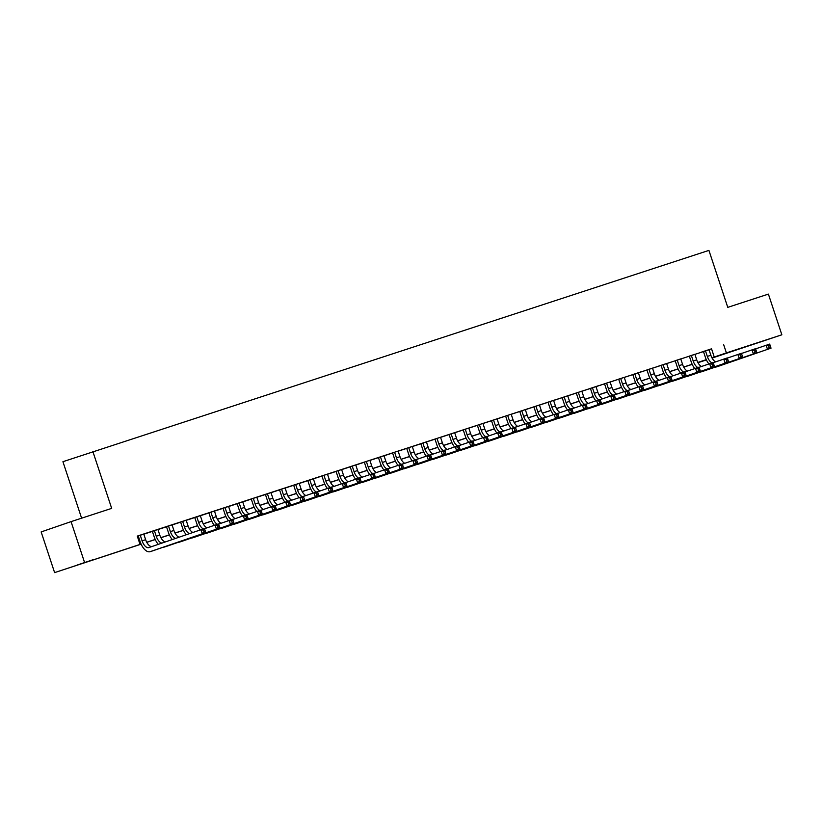 <?xml version="1.0" encoding="UTF-8"?>
<svg xmlns="http://www.w3.org/2000/svg" width="823" height="823" viewBox="0 0 823 823"><rect width="100%" height="100%" fill="white"/><g stroke="black" fill="none" stroke-linecap="round" stroke-linejoin="round"><path stroke-width="1.23" d="M93.102 559.702L77.506 564.928L93.102 559.702M753.703 344.158L738.108 349.384L753.703 344.158M81.611 518.181L62.929 461.693L708.922 250.387L727.769 307.36L768.394 294.099L781.85 334.796L712.09 358.087M706.432 359.939L697.966 362.696L706.36 359.785M141.124 544.168L54.606 572.613L141.083 544.085M84.512 562.325L71.056 521.628L41.15 531.925L54.606 572.613M143.799 534.106L137.318 536.195M157.923 529.498L149.889 532.121L152.358 531.308L154.22 536.925A12.859 6.409 71.9 0 0 158.283 544.342M179.054 537.193A8.569 4.269 -108.1 0 1 173.9 530.465L172.048 524.848L174.517 524.045L166.493 526.699M186.183 520.27L180.628 522.091M200.318 515.661L192.284 518.284L194.753 517.482L196.615 523.099A12.859 6.409 71.9 0 0 200.184 529.919M221.099 523.222A8.569 4.269 -108.1 0 1 216.295 516.638L214.443 511.021L216.912 510.209L208.888 512.863M228.578 506.443L223.012 508.254M242.713 501.835L234.668 504.458L237.147 503.645L238.999 509.262A12.859 6.409 71.9 0 0 242.569 516.083M263.494 509.396A8.569 4.269 -108.1 0 1 258.689 502.802L256.827 497.185L259.307 496.382L251.272 499.036M270.973 492.607L262.938 495.23L265.407 494.428L267.269 500.045A12.859 6.409 71.9 0 0 270.829 506.865M285.097 487.998L279.542 489.819M299.233 483.389L293.667 485.2M313.357 478.78L305.323 481.404L307.802 480.591L309.654 486.208A12.859 6.409 71.9 0 0 313.224 493.039M334.148 486.342A8.569 4.269 -108.1 0 1 329.344 479.747L327.482 474.13L329.951 473.328L321.927 475.982M341.627 469.552L336.062 471.373M355.752 464.944L347.718 467.567L350.186 466.764L352.049 472.381A12.859 6.409 71.9 0 0 355.618 479.202M376.533 472.505A8.569 4.269 -108.1 0 1 371.729 465.921L369.877 460.304L372.346 459.501L364.322 462.156M384.012 455.726L378.446 457.537M404.793 463.287A8.569 4.269 -108.1 0 1 399.988 456.693L398.137 451.086L400.606 450.274L392.129 453.041L390.112 453.74L392.581 452.928L394.443 458.545A12.859 6.409 71.9 0 0 398.003 465.376M412.272 446.508L406.716 448.319M426.407 441.889L420.841 443.71M440.542 437.28L434.976 439.101M454.666 432.672L449.101 434.493M468.801 428.063L460.757 430.686L463.236 429.873L465.088 435.49A12.859 6.409 71.9 0 0 468.657 442.321M482.926 423.454L477.361 425.265M497.061 418.845L491.496 420.656M511.186 414.226L503.151 416.85L505.62 416.047L507.482 421.664A12.859 6.409 71.9 0 0 511.052 428.485M531.977 421.788A8.569 4.269 -108.1 0 1 527.162 415.204L525.311 409.587L527.78 408.784L519.755 411.438M539.446 405.009L533.89 406.829M560.237 412.57A8.569 4.269 -108.1 0 1 555.422 405.986L553.57 400.369L556.039 399.556L547.562 402.324L545.546 403.023L548.015 402.21L549.877 407.827A12.859 6.409 71.9 0 0 553.447 414.658M567.716 395.791L562.15 397.602M581.84 391.182L573.806 393.795L576.275 392.993L578.137 398.61A12.859 6.409 71.9 0 0 581.707 405.43M602.621 398.744A8.569 4.269 -108.1 0 1 597.817 392.149L595.965 386.532L598.434 385.73L590.41 388.384M610.1 381.954L604.535 383.775M624.235 377.346L618.67 379.156M645.016 384.907A8.569 4.269 -108.1 0 1 640.212 378.323L638.35 372.706L640.829 371.893L632.805 374.547M652.495 368.128L646.929 369.939M666.62 363.519L658.585 366.132L661.064 365.33L662.916 370.947A12.859 6.409 71.9 0 0 666.486 377.767M680.755 358.9L675.189 360.721M694.89 354.291L689.324 356.112M709.035 349.754L137.276 536.092L139.972 544.229M137.348 536.287L138.254 535.989M143.819 534.178L152.389 531.38M157.954 529.559L166.513 526.771M172.079 524.951L180.649 522.152M186.214 520.342L194.773 517.544M200.339 515.733L208.908 512.935M214.474 511.124L223.033 508.326M228.599 506.515L237.168 503.717M242.734 501.896L251.303 499.108M256.858 497.287L265.428 494.489M270.993 492.679L279.563 489.88M285.128 488.07L293.688 485.272M299.253 483.461L307.823 480.663M313.388 478.842L321.947 476.054M327.513 474.233L336.082 471.445M341.648 469.624L350.217 466.826M355.773 465.016L364.342 462.217M369.908 460.407L378.477 457.609M384.032 455.798L392.602 453M398.167 451.179L406.737 448.391M412.302 446.57L420.862 443.782M426.427 441.961L434.997 439.163M440.562 437.352L449.121 434.554M454.687 432.744L463.256 429.945M468.822 428.135L477.391 425.337M482.947 423.516L491.516 420.728M497.082 418.907L505.651 416.119M511.217 414.298L519.776 411.5M525.341 409.689L533.911 406.891M539.476 405.081L548.036 402.282M553.601 400.472L562.171 397.674M567.736 395.853L576.306 393.065M581.861 391.244L590.43 388.456M595.996 386.635L604.566 383.837M610.121 382.026L618.69 379.228M624.256 377.418L632.825 374.619M638.391 372.809L646.95 370.011M652.516 368.19L661.085 365.402M666.651 363.581L675.21 360.783M680.775 358.972L689.345 356.174M694.91 354.363L703.48 351.565M715.671 361.853A8.569 4.269 -108.1 0 1 710.866 355.269L709.004 349.652L711.473 348.839L702.996 351.606L700.98 352.306L703.449 351.493L705.311 357.11A12.859 6.409 71.9 0 0 708.881 363.941M137.318 536.215L138.233 535.917M71.056 521.628L111.681 508.377L92.834 451.405M723.695 344.755L726.39 352.892L781.85 334.796M711.946 357.82L726.39 352.892M146.731 542.244L155.218 539.476M160.855 537.635L169.343 534.857M174.99 533.016L183.478 530.249M189.115 528.407L197.613 525.64M203.25 523.798L211.737 521.031M217.385 519.19L225.872 516.422M231.51 514.581L239.997 511.813M245.645 509.972L254.132 507.194M259.77 505.353L268.257 502.586M273.905 500.744L282.392 497.977M288.029 496.135L296.517 493.368M302.164 491.526L310.652 488.759M316.289 486.918L324.787 484.15M330.424 482.309L338.911 479.531M344.559 477.69L353.046 474.922M358.684 473.081L367.171 470.314M372.819 468.472L381.306 465.705M386.944 463.863L395.431 461.096M401.079 459.255L409.566 456.477M415.204 454.646L423.701 451.868M429.339 450.027L437.826 447.259M443.474 445.418L451.961 442.651M457.598 440.809L466.085 438.042M471.733 436.2L480.221 433.433M485.858 431.591L494.345 428.814M499.993 426.972L508.48 424.205M514.118 422.364L522.605 419.596M528.253 417.755L536.74 414.987M542.378 413.146L550.875 410.379M556.513 408.537L565 405.77M570.648 403.928L579.135 401.151M584.772 399.309L593.26 396.542M598.907 394.701L607.395 391.933M613.032 390.092L621.519 387.324M627.167 385.483L635.654 382.716M641.292 380.874L649.779 378.107M655.427 376.265L663.914 373.488M669.552 371.646L678.049 368.879M683.687 367.037L692.174 364.27M697.822 362.429L706.309 359.661M706.35 359.744L697.863 362.511M692.215 364.363L683.738 367.13M678.09 368.971L669.603 371.739M663.955 373.58L655.468 376.348M649.82 378.189L641.343 380.956M635.695 382.798L627.208 385.565M621.56 387.407L613.084 390.174M607.436 392.026L598.949 394.793M593.301 396.635L584.824 399.402M579.176 401.243L570.689 404.011M565.041 405.852L556.554 408.62M550.906 410.461L542.429 413.228M536.781 415.07L528.294 417.847M522.646 419.689L514.169 422.456M508.521 424.298L500.034 427.065M494.386 428.906L485.909 431.674M480.262 433.515L471.774 436.283M466.127 438.124L457.65 440.891M452.002 442.743L443.515 445.51M437.867 447.352L429.38 450.119M423.732 451.961L415.255 454.728M409.607 456.57L401.12 459.337M395.472 461.178L386.995 463.946M381.347 465.787L372.86 468.554M367.212 470.406L358.735 473.174M353.088 475.015L344.6 477.782M338.953 479.624L330.476 482.391M324.828 484.233L316.341 487M310.693 488.841L302.206 491.609M296.558 493.45L288.081 496.218M282.433 498.069L273.946 500.837M268.298 502.678L259.821 505.445M254.173 507.287L245.686 510.054M240.038 511.896L231.561 514.663M225.913 516.505L217.426 519.272M211.778 521.113L203.291 523.881M197.643 525.732L189.167 528.5M183.519 530.341L175.032 533.109M169.384 534.95L160.907 537.717M155.259 539.559L146.772 542.326M711.576 348.921L714.261 357.059M705.476 350.804L707.327 356.421A8.569 4.269 -108.1 0 0 711.957 362.922M755.607 348.87L769.68 344.086L771.028 348.16L718.942 366.081A12.859 6.409 71.9 0 1 718.89 366.101A12.859 6.409 71.9 0 1 718.839 366.112M770.616 346.915L770.071 345.29L768.661 345.753L769.196 347.378L770.616 346.915L771.028 348.16L715.413 367.233A12.859 6.409 71.9 0 1 715.362 367.253A12.859 6.409 71.9 0 1 714.343 367.408M769.196 347.378L767.489 349.312L766.151 345.238L768.661 345.753M770.071 345.29L769.68 344.086M691.341 355.413L693.203 361.03A8.569 4.269 -108.1 0 0 697.822 367.531M694.879 354.26L696.731 359.877A8.569 4.269 -108.1 0 0 701.535 366.461M694.746 368.55A12.859 6.409 71.9 0 1 691.176 361.729L689.314 356.071M741.472 353.479L755.545 348.695L756.893 352.769L704.807 370.689A12.859 6.409 71.9 0 1 704.766 370.71A12.859 6.409 71.9 0 1 704.714 370.731M756.481 351.534L755.946 349.898L754.526 350.361L755.072 351.987L756.481 351.534L756.893 352.769L701.278 371.842A12.859 6.409 71.9 0 1 701.227 371.862A12.859 6.409 71.9 0 1 700.208 372.027M755.072 351.987L753.364 353.921L752.016 349.847L754.526 350.361M755.946 349.898L755.545 348.695M677.216 360.021L679.068 365.638A8.569 4.269 -108.1 0 0 683.697 372.14M680.744 358.869L682.606 364.486A8.569 4.269 -108.1 0 0 687.411 371.07M680.621 373.158A12.859 6.409 71.9 0 1 677.051 366.338L675.179 360.69M727.347 358.087L741.42 353.304L742.768 357.377L690.682 375.309A12.859 6.409 71.9 0 1 690.631 375.319A12.859 6.409 71.9 0 1 690.579 375.339M742.356 356.143L741.811 354.507L740.402 354.97L740.937 356.606L742.356 356.143L742.768 357.377L687.143 376.461A12.859 6.409 71.9 0 1 687.102 376.471A12.859 6.409 71.9 0 1 686.084 376.636M740.937 356.606L739.229 358.53L737.881 354.456L740.402 354.97M741.811 354.507L741.42 353.304M663.081 364.63L664.943 370.247A8.569 4.269 -108.1 0 0 669.562 376.749M666.609 363.478L668.471 369.095A8.569 4.269 -108.1 0 0 673.276 375.689M713.212 362.696L727.285 357.923L728.633 361.986L676.547 379.917A12.859 6.409 71.9 0 1 676.496 379.928A12.859 6.409 71.9 0 1 676.455 379.948M728.221 360.752L727.686 359.126L726.267 359.579L726.812 361.215L728.221 360.752L728.633 361.986L673.019 381.07A12.859 6.409 71.9 0 1 672.967 381.08A12.859 6.409 71.9 0 1 671.949 381.244M726.812 361.215L725.104 363.138L723.756 359.075L726.267 359.579M727.686 359.126L727.285 357.923M648.946 369.249L650.808 374.856A8.569 4.269 -108.1 0 0 655.437 381.368M652.485 368.097L654.336 373.704A8.569 4.269 -108.1 0 0 659.151 380.298M652.351 382.376A12.859 6.409 71.9 0 1 648.791 375.555L646.919 369.908M699.087 367.305L713.16 362.531L714.508 366.595L662.422 384.526A12.859 6.409 71.9 0 1 662.371 384.547A12.859 6.409 71.9 0 1 662.32 384.557M714.086 365.361L713.551 363.735L712.142 364.198L712.677 365.824L714.086 365.361L714.508 366.595L658.884 385.678A12.859 6.409 71.9 0 1 658.842 385.699A12.859 6.409 71.9 0 1 657.824 385.853M712.677 365.824L710.969 367.747L709.621 363.684L712.142 364.198M713.551 363.735L713.16 362.531M634.821 373.858L636.673 379.475A8.569 4.269 -108.1 0 0 641.302 385.977M638.226 386.995A12.859 6.409 71.9 0 1 634.656 380.164L632.784 374.516M684.952 371.924L699.025 367.14L700.373 371.204L648.287 389.135A12.859 6.409 71.9 0 1 648.236 389.156A12.859 6.409 71.9 0 1 648.195 389.166L644.707 390.308A12.859 6.409 71.9 0 1 643.689 390.462M699.962 369.969L699.427 368.344L698.007 368.807L698.552 370.432L699.962 369.969L700.373 371.204L644.759 390.287A12.859 6.409 71.9 0 1 644.707 390.308M698.552 370.432L696.844 372.356L695.497 368.293L698.007 368.807M699.427 368.344L699.025 367.14M620.686 378.467L622.548 384.084A8.569 4.269 -108.1 0 0 627.167 390.586M624.225 377.315L626.077 382.932A8.569 4.269 -108.1 0 0 630.881 389.516M624.091 391.604A12.859 6.409 71.9 0 1 620.532 384.773L618.659 379.125M670.827 376.533L684.901 371.749L686.238 375.823L634.163 393.744A12.859 6.409 71.9 0 1 634.111 393.764A12.859 6.409 71.9 0 1 634.06 393.775M685.826 374.578L685.292 372.953L683.882 373.416L684.417 375.041L685.826 374.578L686.238 375.823L630.624 394.896A12.859 6.409 71.9 0 1 630.572 394.917A12.859 6.409 71.9 0 1 629.564 395.081M684.417 375.041L682.709 376.975L681.362 372.901L683.882 373.416M685.292 372.953L684.901 371.749M606.561 383.076L608.413 388.693A8.569 4.269 -108.1 0 0 613.042 395.194M610.09 381.923L611.952 387.54A8.569 4.269 -108.1 0 0 616.756 394.124M609.966 396.213A12.859 6.409 71.9 0 1 606.397 389.392L604.524 383.734M656.692 381.142L670.766 376.358L672.113 380.432L620.028 398.353A12.859 6.409 71.9 0 1 619.976 398.373A12.859 6.409 71.9 0 1 619.925 398.394M671.702 379.197L671.157 377.562L669.747 378.024L670.282 379.65L671.702 379.197L672.113 380.432L616.499 399.505A12.859 6.409 71.9 0 1 616.448 399.525A12.859 6.409 71.9 0 1 615.429 399.69M670.282 379.65L668.574 381.584L667.237 377.51L669.747 378.024M671.157 377.562L670.766 376.358M592.426 387.684L594.288 393.301A8.569 4.269 -108.1 0 0 598.907 399.803M595.831 400.822A12.859 6.409 71.9 0 1 592.262 394.001L590.4 388.353M642.557 385.75L656.631 380.967L657.978 385.041L605.893 402.972A12.859 6.409 71.9 0 1 605.851 402.982A12.859 6.409 71.9 0 1 605.8 403.003M657.567 383.806L657.032 382.181L655.612 382.633L656.157 384.269L657.567 383.806L657.978 385.041L602.364 404.124A12.859 6.409 71.9 0 1 602.313 404.134A12.859 6.409 71.9 0 1 601.294 404.299M656.157 384.269L654.45 386.193L653.102 382.119L655.612 382.633M657.032 382.181L656.631 380.967M578.302 392.293L580.153 397.91A8.569 4.269 -108.1 0 0 584.783 404.412M581.83 391.141L583.692 396.758A8.569 4.269 -108.1 0 0 588.496 403.352M628.433 390.359L642.506 385.586L643.853 389.649L591.768 407.58A12.859 6.409 71.9 0 1 591.716 407.591A12.859 6.409 71.9 0 1 591.665 407.611M643.442 388.415L642.897 386.789L641.487 387.252L642.022 388.878L643.442 388.415L643.853 389.649L588.229 408.733A12.859 6.409 71.9 0 1 588.188 408.743A12.859 6.409 71.9 0 1 587.169 408.908M642.022 388.878L640.315 390.802L638.977 386.738L641.487 387.252M642.897 386.789L642.506 385.586M564.167 396.912L566.029 402.519A8.569 4.269 -108.1 0 0 570.648 409.031M567.705 395.76L569.557 401.367A8.569 4.269 -108.1 0 0 574.361 407.961M567.572 410.039A12.859 6.409 71.9 0 1 564.002 403.219L562.14 397.571M614.297 394.968L628.371 390.195L629.718 394.258L577.633 412.189A12.859 6.409 71.9 0 1 577.592 412.21A12.859 6.409 71.9 0 1 577.54 412.22M629.307 393.024L628.772 391.398L627.352 391.861L627.898 393.487L629.307 393.024L629.718 394.258L574.104 413.341A12.859 6.409 71.9 0 1 574.053 413.362A12.859 6.409 71.9 0 1 573.034 413.516M627.898 393.487L626.19 395.41L624.842 391.347L627.352 391.861M628.772 391.398L628.371 390.195M550.042 401.521L551.894 407.138A8.569 4.269 -108.1 0 0 556.523 413.64M600.173 399.587L614.246 394.803L615.594 398.867L563.508 416.798A12.859 6.409 71.9 0 1 563.457 416.819A12.859 6.409 71.9 0 1 563.405 416.829M615.172 397.632L614.637 396.007L613.228 396.47L613.763 398.095L615.172 397.632L615.594 398.867L559.969 417.95A12.859 6.409 71.9 0 1 559.928 417.971A12.859 6.409 71.9 0 1 558.91 418.125M613.763 398.095L612.055 400.029L610.707 395.956L613.228 396.47M614.637 396.007L614.246 394.803M535.907 406.13L537.769 411.747A8.569 4.269 -108.1 0 0 542.388 418.249M539.435 404.978L541.297 410.595A8.569 4.269 -108.1 0 0 546.102 417.179M539.312 419.267A12.859 6.409 71.9 0 1 535.742 412.436L533.88 406.788M586.038 404.196L600.111 399.412L601.459 403.486L549.373 421.407A12.859 6.409 71.9 0 1 549.322 421.427A12.859 6.409 71.9 0 1 549.28 421.438L545.793 422.58A12.859 6.409 71.9 0 1 544.775 422.744M601.047 402.241L600.512 400.616L599.093 401.079L599.638 402.704L601.047 402.241L601.459 403.486L545.844 422.559A12.859 6.409 71.9 0 1 545.793 422.58M599.638 402.704L597.93 404.638L596.582 400.564L599.093 401.079M600.512 400.616L600.111 399.412M521.772 410.739L523.634 416.356A8.569 4.269 -108.1 0 0 528.263 422.857M525.177 423.876A12.859 6.409 71.9 0 1 521.617 417.055L519.745 411.407M571.913 408.805L585.986 404.021L587.334 408.095L535.248 426.016A12.859 6.409 71.9 0 1 535.197 426.036A12.859 6.409 71.9 0 1 535.145 426.057M586.912 406.86L586.377 405.225L584.968 405.688L585.503 407.313L586.912 406.86L587.334 408.095L531.709 427.178A12.859 6.409 71.9 0 1 531.658 427.188A12.859 6.409 71.9 0 1 530.65 427.353M585.503 407.313L583.795 409.247L582.447 405.173L584.968 405.688M586.377 405.225L585.986 404.021M507.647 415.348L509.499 420.964A8.569 4.269 -108.1 0 0 514.128 427.466M511.176 414.195L513.038 419.812A8.569 4.269 -108.1 0 0 517.842 426.407M557.778 413.413L571.851 408.63L573.199 412.704L521.113 430.635A12.859 6.409 71.9 0 1 521.062 430.645A12.859 6.409 71.9 0 1 521.021 430.666M572.787 411.469L572.242 409.844L570.833 410.296L571.368 411.932L572.787 411.469L573.199 412.704L517.585 431.787A12.859 6.409 71.9 0 1 517.533 431.797A12.859 6.409 71.9 0 1 516.515 431.962M571.368 411.932L569.67 413.856L568.323 409.782L570.833 410.296M572.242 409.844L571.851 408.63M493.512 419.956L495.374 425.573A8.569 4.269 -108.1 0 0 499.993 432.075M497.051 418.804L498.903 424.421A8.569 4.269 -108.1 0 0 503.707 431.015M496.917 433.093A12.859 6.409 71.9 0 1 493.347 426.273L491.485 420.625M543.643 418.022L557.727 413.249L559.064 417.312L506.978 435.244A12.859 6.409 71.9 0 1 506.937 435.254A12.859 6.409 71.9 0 1 506.886 435.274M558.652 416.078L558.117 414.453L556.708 414.915L557.243 416.541L558.652 416.078L559.064 417.312L503.45 436.396A12.859 6.409 71.9 0 1 503.398 436.406A12.859 6.409 71.9 0 1 502.39 436.571M557.243 416.541L555.535 418.465L554.188 414.401L556.708 414.915M558.117 414.453L557.727 413.249M479.387 424.575L481.239 430.192A8.569 4.269 -108.1 0 0 485.868 436.694M482.916 423.423L484.778 429.03A8.569 4.269 -108.1 0 0 489.582 435.624M482.792 437.702A12.859 6.409 71.9 0 1 479.223 430.882L477.35 425.234M529.518 422.631L543.591 417.858L544.939 421.921L492.854 439.852A12.859 6.409 71.9 0 1 492.802 439.873A12.859 6.409 71.9 0 1 492.751 439.883M544.528 420.687L543.982 419.061L542.573 419.524L543.108 421.15L544.528 420.687L544.939 421.921L489.325 441.005A12.859 6.409 71.9 0 1 489.274 441.025A12.859 6.409 71.9 0 1 488.255 441.179M543.108 421.15L541.4 423.073L540.063 419.01L542.573 419.524M543.982 419.061L543.591 417.858M465.252 429.184L467.114 434.801A8.569 4.269 -108.1 0 0 471.733 441.303M468.791 428.032L470.643 433.649A8.569 4.269 -108.1 0 0 475.447 440.233M515.383 427.25L529.456 422.466L530.804 426.53L478.719 444.461A12.859 6.409 71.9 0 1 478.677 444.482A12.859 6.409 71.9 0 1 478.626 444.492M530.393 425.296L529.858 423.67L528.438 424.133L528.983 425.758L530.393 425.296L530.804 426.53L475.19 445.613A12.859 6.409 71.9 0 1 475.138 445.634A12.859 6.409 71.9 0 1 474.12 445.788M528.983 425.758L527.276 427.693L525.928 423.619L528.438 424.133M529.858 423.67L529.456 422.466M451.127 433.793L452.979 439.41A8.569 4.269 -108.1 0 0 457.609 445.912M454.656 432.641L456.518 438.258A8.569 4.269 -108.1 0 0 461.322 444.842M454.533 446.93A12.859 6.409 71.9 0 1 450.963 440.099L449.091 434.451M501.258 431.859L515.332 427.075L516.679 431.149L464.594 449.07A12.859 6.409 71.9 0 1 464.542 449.091A12.859 6.409 71.9 0 1 464.491 449.101M516.268 429.904L515.723 428.279L514.313 428.742L514.848 430.367L516.268 429.904L516.679 431.149L461.055 450.222A12.859 6.409 71.9 0 1 461.014 450.243A12.859 6.409 71.9 0 1 459.995 450.407M514.848 430.367L513.141 432.301L511.793 428.227L514.313 428.742M515.723 428.279L515.332 427.075M436.992 438.402L438.854 444.019A8.569 4.269 -108.1 0 0 443.474 450.52M440.521 437.25L442.383 442.867A8.569 4.269 -108.1 0 0 447.187 449.451M440.398 451.539A12.859 6.409 71.9 0 1 436.828 444.718L434.966 439.071M487.123 436.468L501.197 431.684L502.544 435.758L450.459 453.679A12.859 6.409 71.9 0 1 450.418 453.699A12.859 6.409 71.9 0 1 450.366 453.72M502.133 434.523L501.598 432.888L500.178 433.351L500.723 434.976L502.133 434.523L502.544 435.758L446.93 454.841A12.859 6.409 71.9 0 1 446.879 454.852A12.859 6.409 71.9 0 1 445.86 455.016M500.723 434.976L499.016 436.91L497.668 432.836L500.178 433.351M501.598 432.888L501.197 431.684M422.868 443.011L424.719 448.628A8.569 4.269 -108.1 0 0 429.349 455.129M426.396 441.858L428.248 447.475A8.569 4.269 -108.1 0 0 433.063 454.07M426.273 456.148A12.859 6.409 71.9 0 1 422.703 449.327L420.831 443.679M472.999 441.077L487.072 436.293L488.42 440.367L436.334 458.298A12.859 6.409 71.9 0 1 436.283 458.308A12.859 6.409 71.9 0 1 436.231 458.329M487.998 439.132L487.463 437.507L486.054 437.959L486.588 439.595L487.998 439.132L488.42 440.367L432.795 459.45A12.859 6.409 71.9 0 1 432.754 459.46A12.859 6.409 71.9 0 1 431.736 459.625M486.588 439.595L484.881 441.519L483.533 437.445L486.054 437.959M487.463 437.507L487.072 436.293M408.733 447.619L410.584 453.236A8.569 4.269 -108.1 0 0 415.214 459.738M412.261 446.467L414.123 452.084A8.569 4.269 -108.1 0 0 418.928 458.678M412.138 460.757A12.859 6.409 71.9 0 1 408.568 453.936L406.706 448.288M458.864 445.685L472.937 440.912L474.285 444.976L422.199 462.907A12.859 6.409 71.9 0 1 422.148 462.917A12.859 6.409 71.9 0 1 422.106 462.938M473.873 443.741L473.338 442.116L471.918 442.579L472.464 444.204L473.873 443.741L474.285 444.976L418.67 464.059A12.859 6.409 71.9 0 1 418.619 464.069A12.859 6.409 71.9 0 1 417.6 464.234M472.464 444.204L470.756 446.128L469.408 442.064L471.918 442.579M473.338 442.116L472.937 440.912M394.598 452.239L396.46 457.855A8.569 4.269 -108.1 0 0 401.079 464.357M444.739 450.304L458.812 445.521L460.15 449.584L408.074 467.515A12.859 6.409 71.9 0 1 408.023 467.536A12.859 6.409 71.9 0 1 407.971 467.546M459.738 448.35L459.203 446.724L457.794 447.187L458.329 448.813L459.738 448.35L460.15 449.584L404.535 468.668A12.859 6.409 71.9 0 1 404.484 468.688A12.859 6.409 71.9 0 1 403.476 468.843M458.329 448.813L456.621 450.737L455.273 446.673L457.794 447.187M459.203 446.724L458.812 445.521M380.473 456.847L382.325 462.464A8.569 4.269 -108.1 0 0 386.954 468.966M384.002 455.695L385.864 461.312A8.569 4.269 -108.1 0 0 390.668 467.896M383.878 469.984A12.859 6.409 71.9 0 1 380.308 463.154L378.436 457.506M430.604 454.913L444.677 450.13L446.025 454.203L393.939 472.124A12.859 6.409 71.9 0 1 393.888 472.145A12.859 6.409 71.9 0 1 393.847 472.155M445.613 452.959L445.068 451.333L443.659 451.796L444.194 453.422L445.613 452.959L446.025 454.203L390.411 473.276A12.859 6.409 71.9 0 1 390.359 473.297A12.859 6.409 71.9 0 1 389.341 473.451M444.194 453.422L442.496 455.356L441.149 451.282L443.659 451.796M445.068 451.333L444.677 450.13M366.338 461.456L368.2 467.073A8.569 4.269 -108.1 0 0 372.819 473.575M369.743 474.593A12.859 6.409 71.9 0 1 366.173 467.762L364.311 462.115M416.469 459.522L430.552 454.738L431.89 458.812L379.804 476.733A12.859 6.409 71.9 0 1 379.763 476.754A12.859 6.409 71.9 0 1 379.712 476.764M431.478 457.567L430.943 455.942L429.534 456.405L430.069 458.03L431.478 457.567L431.89 458.812L376.276 477.885A12.859 6.409 71.9 0 1 376.224 477.906A12.859 6.409 71.9 0 1 375.206 478.07M430.069 458.03L428.361 459.964L427.014 455.891L429.534 456.405M430.943 455.942L430.552 454.738M352.213 466.065L354.065 471.682A8.569 4.269 -108.1 0 0 358.694 478.184M355.742 464.913L357.604 470.53A8.569 4.269 -108.1 0 0 362.408 477.114M402.344 464.131L416.417 459.347L417.765 463.421L365.679 481.352A12.859 6.409 71.9 0 1 365.628 481.362A12.859 6.409 71.9 0 1 365.577 481.383M417.354 462.187L416.808 460.551L415.399 461.014L415.934 462.639L417.354 462.187L417.765 463.421L362.141 482.504A12.859 6.409 71.9 0 1 362.099 482.515A12.859 6.409 71.9 0 1 361.081 482.679M415.934 462.639L414.226 464.573L412.889 460.499L415.399 461.014M416.808 460.551L416.417 459.347M338.078 470.674L339.94 476.291A8.569 4.269 -108.1 0 0 344.559 482.792M341.617 469.522L343.469 475.138A8.569 4.269 -108.1 0 0 348.273 481.733M341.483 483.811A12.859 6.409 71.9 0 1 337.914 476.99L336.051 471.342M388.209 468.74L402.282 463.956L403.63 468.03L351.544 485.961A12.859 6.409 71.9 0 1 351.503 485.971A12.859 6.409 71.9 0 1 351.452 485.992M403.219 466.795L402.684 465.17L401.264 465.623L401.809 467.258L403.219 466.795L403.63 468.03L348.016 487.113A12.859 6.409 71.9 0 1 347.964 487.123A12.859 6.409 71.9 0 1 346.946 487.288M401.809 467.258L400.101 469.182L398.754 465.118L401.264 465.623M402.684 465.17L402.282 463.956M323.953 475.293L325.805 480.899A8.569 4.269 -108.1 0 0 330.435 487.401M327.359 488.42A12.859 6.409 71.9 0 1 323.789 481.599L321.916 475.951M374.084 473.348L388.158 468.575L389.505 472.639L337.42 490.57A12.859 6.409 71.9 0 1 337.368 490.58A12.859 6.409 71.9 0 1 337.317 490.601M389.094 471.404L388.549 469.779L387.139 470.242L387.674 471.867L389.094 471.404L389.505 472.639L333.881 491.722A12.859 6.409 71.9 0 1 333.84 491.743A12.859 6.409 71.9 0 1 332.821 491.897M387.674 471.867L385.966 473.791L384.619 469.727L387.139 470.242M388.549 469.779L388.158 468.575M309.818 479.902L311.68 485.519A8.569 4.269 -108.1 0 0 316.299 492.02M313.347 478.749L315.209 484.366A8.569 4.269 -108.1 0 0 320.013 490.95M359.949 477.968L374.023 473.184L375.37 477.247L323.285 495.179A12.859 6.409 71.9 0 1 323.233 495.199A12.859 6.409 71.9 0 1 323.192 495.209M374.959 476.013L374.424 474.387L373.004 474.85L373.549 476.476L374.959 476.013L375.37 477.247L319.756 496.331A12.859 6.409 71.9 0 1 319.705 496.351A12.859 6.409 71.9 0 1 318.686 496.506M373.549 476.476L371.842 478.4L370.494 474.336L373.004 474.85M374.424 474.387L374.023 473.184M295.683 484.51L297.545 490.127A8.569 4.269 -108.1 0 0 302.175 496.629M299.222 483.358L301.074 488.975A8.569 4.269 -108.1 0 0 305.889 495.559M299.088 497.648A12.859 6.409 71.9 0 1 295.529 490.817L293.657 485.169M345.825 482.576L359.898 477.793L361.246 481.866L309.16 499.787A12.859 6.409 71.9 0 1 309.109 499.808A12.859 6.409 71.9 0 1 309.057 499.818M360.824 480.622L360.289 478.996L358.879 479.459L359.414 481.085L360.824 480.622L361.246 481.866L305.621 500.94A12.859 6.409 71.9 0 1 305.58 500.96A12.859 6.409 71.9 0 1 304.561 501.114M359.414 481.085L357.707 483.019L356.359 478.945L358.879 479.459M360.289 478.996L359.898 477.793M281.559 489.119L283.41 494.736A8.569 4.269 -108.1 0 0 288.04 501.238M285.087 487.967L286.949 493.584A8.569 4.269 -108.1 0 0 291.754 500.168M284.964 502.256A12.859 6.409 71.9 0 1 281.394 495.436L279.522 489.778M331.69 487.185L345.763 482.401L347.111 486.475L295.025 504.396A12.859 6.409 71.9 0 1 294.973 504.417A12.859 6.409 71.9 0 1 294.932 504.427M346.699 485.241L346.164 483.605L344.744 484.068L345.279 485.693L346.699 485.241L347.111 486.475L291.496 505.548A12.859 6.409 71.9 0 1 291.445 505.569A12.859 6.409 71.9 0 1 290.426 505.734M345.279 485.693L343.582 487.627L342.234 483.554L344.744 484.068M346.164 483.605L345.763 482.401M267.424 493.728L269.286 499.345A8.569 4.269 -108.1 0 0 273.905 505.847M270.962 492.576L272.814 498.193A8.569 4.269 -108.1 0 0 277.618 504.777M317.565 491.794L331.638 487.01L332.976 491.084L280.9 509.015A12.859 6.409 71.9 0 1 280.849 509.026A12.859 6.409 71.9 0 1 280.797 509.046M332.564 489.85L332.029 488.214L330.62 488.677L331.155 490.313L332.564 489.85L332.976 491.084L277.361 510.167A12.859 6.409 71.9 0 1 277.31 510.178A12.859 6.409 71.9 0 1 276.302 510.342M331.155 490.313L329.447 492.236L328.099 488.162L330.62 488.677M332.029 488.214L331.638 487.01M253.299 498.337L255.151 503.954A8.569 4.269 -108.1 0 0 259.78 510.455M256.704 511.474A12.859 6.409 71.9 0 1 253.134 504.653L251.262 499.005M303.43 496.403L317.503 491.629L318.851 495.693L266.765 513.624A12.859 6.409 71.9 0 1 266.714 513.634A12.859 6.409 71.9 0 1 266.662 513.655M318.439 494.458L317.894 492.833L316.485 493.286L317.02 494.921L318.439 494.458L318.851 495.693L263.237 514.776A12.859 6.409 71.9 0 1 263.185 514.787A12.859 6.409 71.9 0 1 262.167 514.951M317.02 494.921L315.312 496.845L313.974 492.782L316.485 493.286M317.894 492.833L317.503 491.629M239.164 502.956L241.026 508.563A8.569 4.269 -108.1 0 0 245.645 515.075M242.703 501.793L244.554 507.41A8.569 4.269 -108.1 0 0 249.359 514.005M289.295 501.012L303.368 496.238L304.716 500.302L252.63 518.233A12.859 6.409 71.9 0 1 252.589 518.243A12.859 6.409 71.9 0 1 252.538 518.264M304.304 499.067L303.769 497.442L302.35 497.905L302.895 499.53L304.304 499.067L304.716 500.302L249.102 519.385A12.859 6.409 71.9 0 1 249.05 519.406A12.859 6.409 71.9 0 1 248.032 519.56M302.895 499.53L301.187 501.454L299.839 497.39L302.35 497.905M303.769 497.442L303.368 496.238M225.039 507.565L226.891 513.182A8.569 4.269 -108.1 0 0 231.52 519.683M228.568 506.412L230.43 512.029A8.569 4.269 -108.1 0 0 235.234 518.613M228.444 520.702A12.859 6.409 71.9 0 1 224.874 513.871L223.002 508.223M275.17 505.631L289.243 500.847L290.591 504.911L238.505 522.842A12.859 6.409 71.9 0 1 238.454 522.862A12.859 6.409 71.9 0 1 238.403 522.872M290.18 503.676L289.634 502.051L288.225 502.514L288.76 504.139L290.18 503.676L290.591 504.911L234.967 523.994A12.859 6.409 71.9 0 1 234.925 524.014A12.859 6.409 71.9 0 1 233.907 524.169M288.76 504.139L287.052 506.063L285.715 501.999L288.225 502.514M289.634 502.051L289.243 500.847M210.904 512.173L212.766 517.79A8.569 4.269 -108.1 0 0 217.385 524.292M214.309 525.311A12.859 6.409 71.9 0 1 210.739 518.48L208.877 512.832M261.035 510.239L275.108 505.456L276.456 509.53L224.37 527.45A12.859 6.409 71.9 0 1 224.329 527.471A12.859 6.409 71.9 0 1 224.278 527.481M276.044 508.285L275.51 506.659L274.09 507.122L274.635 508.748L276.044 508.285L276.456 509.53L220.842 528.603A12.859 6.409 71.9 0 1 220.79 528.623A12.859 6.409 71.9 0 1 219.772 528.778M274.635 508.748L272.927 510.682L271.58 506.608L274.09 507.122M275.51 506.659L275.108 505.456M196.779 516.782L198.631 522.399A8.569 4.269 -108.1 0 0 203.26 528.901M200.308 515.63L202.16 521.247A8.569 4.269 -108.1 0 0 206.974 527.831M246.91 514.848L260.984 510.065L262.331 514.138L210.246 532.059A12.859 6.409 71.9 0 1 210.194 532.08A12.859 6.409 71.9 0 1 210.143 532.1M261.909 512.904L261.375 511.268L259.965 511.731L260.5 513.357L261.909 512.904L262.331 514.138L206.707 533.211A12.859 6.409 71.9 0 1 206.666 533.232A12.859 6.409 71.9 0 1 205.647 533.397M260.5 513.357L258.792 515.291L257.445 511.217L259.965 511.731M261.375 511.268L260.984 510.065M182.644 521.391L184.506 527.008A8.569 4.269 -108.1 0 0 189.393 533.633M186.173 520.239L188.035 525.856A8.569 4.269 -108.1 0 0 192.839 532.44M186.214 534.724A12.859 6.409 71.9 0 1 182.48 527.708L180.618 522.06M232.775 519.457L246.849 514.673L248.196 518.747L196.111 536.678A12.859 6.409 71.9 0 1 196.059 536.689A12.859 6.409 71.9 0 1 196.018 536.709M247.785 517.513L247.25 515.877L245.83 516.34L246.375 517.976L247.785 517.513L248.196 518.747L192.582 537.831A12.859 6.409 71.9 0 1 192.531 537.841A12.859 6.409 71.9 0 1 191.512 538.005M246.375 517.976L244.668 519.899L243.32 515.826L245.83 516.34M247.25 515.877L246.849 514.673M168.509 526L170.371 531.617A8.569 4.269 -108.1 0 0 175.618 538.376M172.244 539.538A12.859 6.409 71.9 0 1 168.355 532.316L166.483 526.669M218.651 524.066L232.724 519.292L234.061 523.356L181.986 541.287A12.859 6.409 71.9 0 1 181.934 541.297A12.859 6.409 71.9 0 1 181.883 541.318M233.65 522.121L233.115 520.496L231.705 520.949L232.24 522.584L233.65 522.121L234.061 523.356L178.447 542.439A12.859 6.409 71.9 0 1 178.396 542.45A12.859 6.409 71.9 0 1 177.387 542.614M232.24 522.584L230.533 524.508L229.185 520.445L231.705 520.949M233.115 520.496L232.724 519.292M154.385 530.619L156.236 536.226A8.569 4.269 -108.1 0 0 161.946 543.077M157.913 529.467L159.775 535.073A8.569 4.269 -108.1 0 0 165.351 541.904M204.516 528.675L218.589 523.901L219.936 527.965L167.851 545.896A12.859 6.409 71.9 0 1 167.799 545.916A12.859 6.409 71.9 0 1 167.758 545.927M219.525 526.73L218.98 525.105L217.57 525.568L218.105 527.193L219.525 526.73L219.936 527.965L164.322 547.048A12.859 6.409 71.9 0 1 164.271 547.069A12.859 6.409 71.9 0 1 163.252 547.223M218.105 527.193L216.408 529.117L215.06 525.053L217.57 525.568M218.98 525.105L218.589 523.901M140.249 535.228L142.112 540.845A8.569 4.269 -108.1 0 0 148.809 547.604A8.569 4.269 -108.1 0 0 148.84 547.593L204.464 528.51L205.801 532.574L153.716 550.505A12.859 6.409 71.9 0 1 153.675 550.525A12.859 6.409 71.9 0 1 153.623 550.536M143.788 534.076L145.64 539.693A8.569 4.269 -108.1 0 0 151.874 546.544M205.39 531.339L204.855 529.714L203.446 530.177L203.981 531.802L205.39 531.339L205.801 532.574L150.187 551.657A12.859 6.409 71.9 0 1 150.136 551.677A12.859 6.409 71.9 0 1 140.085 541.534L138.223 535.886M203.981 531.802L202.273 533.726L200.925 529.662L203.446 530.177M204.855 529.714L204.464 528.51M710.866 355.269L707.327 356.421M718.942 366.081L715.413 367.233M696.731 359.877L693.203 361.03M704.807 370.689L701.278 371.842M682.606 364.486L679.068 365.638M690.682 375.309L687.143 376.461M668.471 369.095L664.943 370.247M676.547 379.917L673.019 381.07M654.336 373.704L650.808 374.856M640.212 378.323L636.673 379.475M648.287 389.135L644.759 390.287M626.077 382.932L622.548 384.084M634.163 393.744L630.624 394.896M611.952 387.54L608.413 388.693M620.028 398.353L616.499 399.505M597.817 392.149L594.288 393.301M605.893 402.972L602.364 404.124M583.692 396.758L580.153 397.91M591.768 407.58L588.229 408.733M569.557 401.367L566.029 402.519M577.633 412.189L574.104 413.341M555.422 405.986L551.894 407.138M563.508 416.798L559.969 417.95M541.297 410.595L537.769 411.747M549.373 421.407L545.844 422.559M527.162 415.204L523.634 416.356M535.248 426.016L531.709 427.178M513.038 419.812L509.499 420.964M521.113 430.635L517.585 431.787M498.903 424.421L495.374 425.573M506.978 435.244L503.45 436.396M484.778 429.03L481.239 430.192M492.854 439.852L489.325 441.005M470.643 433.649L467.114 434.801M478.719 444.461L475.19 445.613M456.518 438.258L452.979 439.41M442.383 442.867L438.854 444.019M428.248 447.475L424.719 448.628M436.334 458.298L432.795 459.45M414.123 452.084L410.584 453.236M422.199 462.907L418.67 464.059M399.988 456.693L396.46 457.855M408.074 467.515L404.535 468.668M385.864 461.312L382.325 462.464M393.939 472.124L390.411 473.276M371.729 465.921L368.2 467.073M379.804 476.733L376.276 477.885M357.604 470.53L354.065 471.682M365.679 481.352L362.141 482.504M343.469 475.138L339.94 476.291M329.344 479.747L325.805 480.899M337.42 490.57L333.881 491.722M315.209 484.366L311.68 485.519M323.285 495.179L319.756 496.331M301.074 488.975L297.545 490.127M309.16 499.787L305.621 500.94M286.949 493.584L283.41 494.736M295.025 504.396L291.496 505.548M272.814 498.193L269.286 499.345M280.9 509.015L277.361 510.167M258.689 502.802L255.151 503.954M266.765 513.624L263.237 514.776M244.554 507.41L241.026 508.563M230.43 512.029L226.891 513.182M238.505 522.842L234.967 523.994M216.295 516.638L212.766 517.79M224.37 527.45L220.842 528.603M202.16 521.247L198.631 522.399M210.246 532.059L206.707 533.211M188.035 525.856L184.506 527.008M196.111 536.678L192.582 537.831M173.9 530.465L170.371 531.617M181.986 541.287L178.447 542.439M159.775 535.073L156.236 536.226M167.851 545.896L164.322 547.048M145.64 539.693L142.112 540.845M153.716 550.505L150.187 551.657M718.89 366.101L715.362 367.253M704.766 370.71L701.227 371.862M690.631 375.319L687.102 376.471M676.496 379.928L672.967 381.08M634.111 393.764L630.572 394.917M619.976 398.373L616.448 399.525M605.851 402.982L602.313 404.134M591.716 407.591L588.188 408.743M577.592 412.21L574.053 413.362M563.457 416.819L559.928 417.971M535.197 426.036L531.658 427.188M521.062 430.645L517.533 431.797M506.937 435.254L503.398 436.406M492.802 439.873L489.274 441.025M478.677 444.482L475.138 445.634M436.283 458.308L432.754 459.46M422.148 462.917L418.619 464.069M408.023 467.536L404.484 468.688M393.888 472.145L390.359 473.297M379.763 476.754L376.224 477.906M365.628 481.362L362.099 482.515M337.368 490.58L333.84 491.743M323.233 495.199L319.705 496.351M309.109 499.808L305.58 500.96M294.973 504.417L291.445 505.569M280.849 509.026L277.31 510.178M266.714 513.634L263.185 514.787M238.454 522.862L234.925 524.014M224.329 527.471L220.79 528.623M210.194 532.08L206.666 533.232M196.059 536.689L192.531 537.841M181.934 541.297L178.396 542.45M167.799 545.916L164.271 547.069M153.675 550.525L150.136 551.677"/></g></svg>
